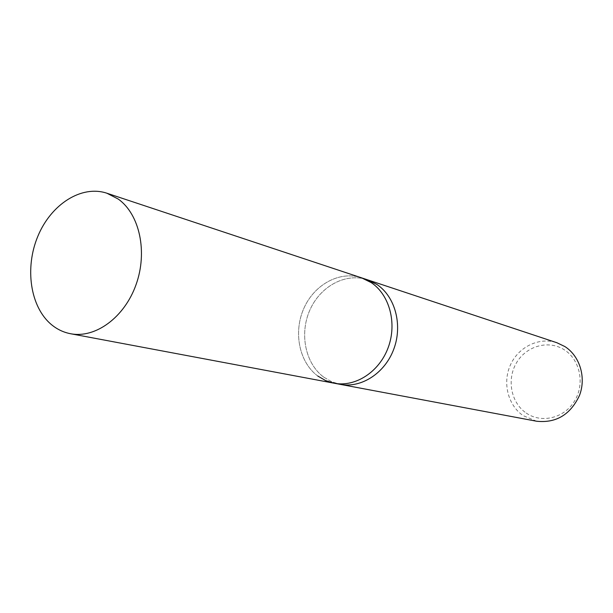 <?xml version="1.0" encoding="UTF-8"?>
<svg xmlns="http://www.w3.org/2000/svg" width="613" height="613" viewBox="0 0 613 613"><rect width="100%" height="100%" fill="white"/><g stroke="black" fill="none" stroke-linecap="round" stroke-linejoin="round"><path stroke-width="0.46" stroke-dasharray="3.06 2.3" d="M536.597 421.231L523.15 415.629C507.756 405.124 502.292 382.435 510.568 364.635C518.682 346.759 539.248 336.813 556.903 342.736M323.81 377.187L331.595 381.7L340.146 384.343L331.595 381.7L323.81 377.187C305.266 363.563 299.29 333.794 309.856 310.101C320.231 286.317 345.609 272.478 367.218 279.712C345.609 272.478 320.231 286.317 309.856 310.101C299.29 333.794 305.266 363.563 323.81 377.187M526.199 413.039C541.363 423.66 564.198 418.265 574.527 401.063C585.101 384.006 580.143 359.77 564.335 349.839C548.673 339.648 526.467 345.847 516.613 362.612C506.537 379.232 510.867 402.664 526.199 413.039M317.787 376.03C299.159 362.314 293.175 332.33 303.81 308.462C314.254 284.493 339.755 270.532 361.471 277.804C339.755 270.532 314.254 284.493 303.81 308.462C293.175 332.33 299.159 362.314 317.787 376.03L325.603 380.573L334.192 383.225"/><path stroke-width="0.92" d="M106.884 193.218L118.255 199.072C139.634 214.236 147.833 251.966 136.048 284.662C124.454 317.45 95.352 338.629 70.533 333.725C63.522 332.369 57.178 329.357 51.507 324.675C30.213 307.09 24.528 267.958 37.876 236.204C51.017 204.351 81.414 184.72 106.884 193.218L361.471 277.804L371.202 282.593C389.561 294.746 397.247 323.342 388.175 347.617C379.255 371.961 355.379 387.362 334.192 383.225L340.146 384.343C361.226 388.458 384.972 373.187 393.822 349.035C402.833 324.944 395.178 296.554 376.903 284.47L367.218 279.712L556.903 342.736L564.834 346.529C579.821 356.023 586.388 377.462 579.507 395.4C570.442 414.672 556.137 423.284 536.597 421.231L340.146 384.343C361.226 388.458 384.972 373.187 393.822 349.035C402.833 324.944 395.178 296.554 376.903 284.47L367.218 279.712L361.471 277.804L371.202 282.593C389.561 294.746 397.247 323.342 388.175 347.617C379.255 371.961 355.379 387.362 334.192 383.225L325.603 380.573L317.787 376.03M334.192 383.225L70.533 333.725"/></g></svg>
